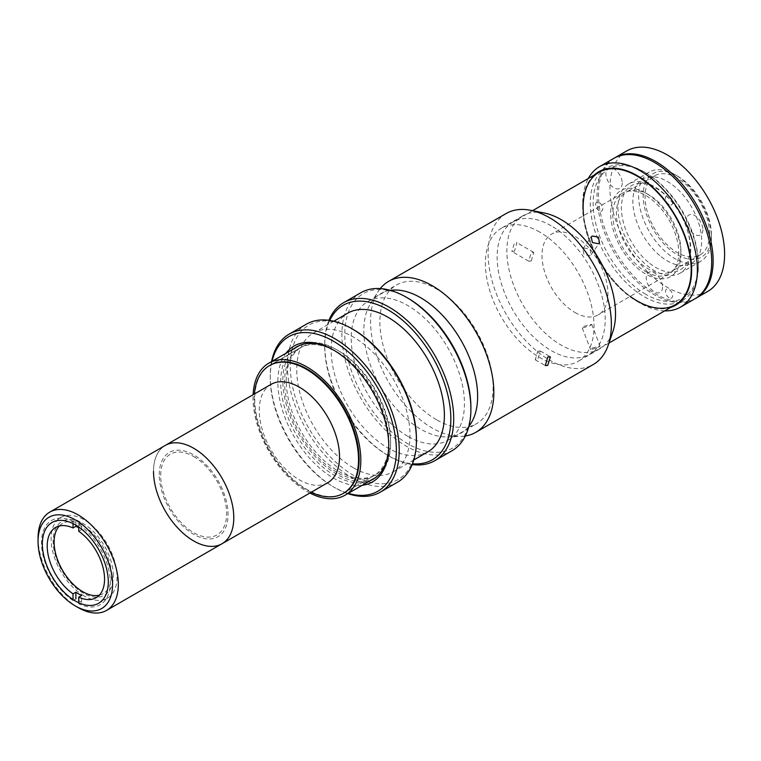 <?xml version="1.0" encoding="UTF-8"?>
<svg xmlns="http://www.w3.org/2000/svg" width="761" height="761" viewBox="0 0 761 761"><rect width="100%" height="100%" fill="white"/><g stroke="black" fill="none" stroke-linecap="round" stroke-linejoin="round"><path stroke-width="0.57" stroke-dasharray="3.81 2.85" d="M113.313 575.725A42.568 24.58 -120 0 0 83.206 523.587A42.568 24.58 -120 0 0 53.108 540.966A42.568 24.58 -120 0 0 83.206 593.104A42.568 24.58 -120 0 0 113.313 575.725M222.031 543.735A56.761 32.771 60 0 1 193.655 540.928A56.761 32.771 60 0 1 156.576 490.912A56.761 32.771 60 0 1 165.27 445.432A56.761 32.771 60 0 0 153.522 471.411M84.071 595.92A46.621 26.92 60 0 1 53.612 554.836A46.621 26.92 60 0 1 60.756 517.47A46.621 26.92 60 0 1 84.071 519.782A46.621 26.92 60 0 1 114.531 560.867A46.621 26.92 60 0 1 107.377 598.232A46.621 26.92 60 0 1 84.071 595.92M78.183 607.592A56.761 32.771 60 0 1 38.05 538.075M193.655 456.514A46.621 26.92 60 0 1 226.616 513.618A46.621 26.92 60 0 1 193.655 532.652A46.621 26.92 60 0 1 160.685 475.549A46.621 26.92 60 0 1 193.655 456.514M311.154 492.281A73.788 42.597 60 0 1 254.174 399.392A73.788 42.597 60 0 1 254.402 393.979M286.288 380.861A73.788 42.597 60 0 1 301.565 347.083A73.788 42.597 60 0 1 358.421 366.85A73.788 42.597 60 0 1 390.631 441.104A73.788 42.597 60 0 1 375.354 474.883A73.788 42.597 60 0 1 318.488 455.116A73.788 42.597 60 0 1 286.288 380.861M327.782 482.683A56.761 32.771 60 0 1 284.043 467.482A56.761 32.771 60 0 1 259.263 410.36A56.761 32.771 60 0 1 271.021 384.381M159.249 474.721A48.647 28.09 60 0 1 193.655 454.859A48.647 28.09 60 0 1 228.053 514.446A48.647 28.09 60 0 1 193.655 534.308A48.647 28.09 60 0 1 159.249 474.721M59.358 525.984A40.542 23.41 60 0 1 62.497 523.492A40.542 23.41 60 0 1 93.746 534.355A40.542 23.41 60 0 1 111.439 575.154A40.542 23.41 60 0 1 103.039 593.713A40.542 23.41 60 0 1 99.311 595.188M78.754 531.292L81.627 529.637A40.542 23.41 -120 0 0 78.754 527.82M73.027 523.606L73.027 521.333L75.891 519.677A48.647 28.09 60 0 1 81.627 522.988L78.754 524.643L78.754 527.031M75.891 525.176L75.891 519.677M81.627 529.637L81.627 522.988M78.754 524.643A48.647 28.09 60 0 1 110.288 582.431A48.647 28.09 60 0 1 78.754 603.815L81.627 602.16L81.627 595.511M78.754 602.75L78.754 603.815M81.627 602.16A48.647 28.09 60 0 1 75.891 598.85L73.027 600.505L73.027 599.554M73.027 600.505A48.647 28.09 60 0 1 41.494 542.717A48.647 28.09 60 0 1 73.027 521.333M309.87 493.023A76.214 44.005 60 0 1 306.921 491.416A76.214 44.005 60 0 1 253.109 394.721M299.568 345.456A76.214 44.005 60 0 1 336.743 349.746A76.214 44.005 60 0 1 386.274 416.067A76.214 44.005 60 0 1 375.763 477.432M374.85 477.984A76.214 44.005 60 0 1 336.743 474.208A76.214 44.005 60 0 1 286.945 407.04A76.214 44.005 60 0 1 298.626 345.97M336.743 472.22A73.788 42.597 60 0 1 288.533 407.202A73.788 42.597 60 0 1 299.844 348.072A73.788 42.597 60 0 1 336.743 351.725A73.788 42.597 60 0 1 384.942 416.752A73.788 42.597 60 0 1 373.632 475.872A73.788 42.597 60 0 1 336.743 472.22M375.354 474.883L343.82 493.09A73.788 42.597 60 0 1 306.921 489.437A73.788 42.597 60 0 1 258.721 424.41A73.788 42.597 60 0 1 270.031 365.29L301.565 347.083M592.22 348.005L600.087 345.998L598.431 347.454L590.641 349.66L592.22 348.005M590.022 325.775L591.697 324.357L583.811 326.326L582.251 328.029L590.022 325.775M514.446 251.254L511.858 251.472L514.446 242.978L516.928 242.692L514.446 251.254M644.339 171.986A76.423 44.119 -120 0 0 606.127 168.2A76.423 44.119 -120 0 0 594.408 229.441A76.423 44.119 -120 0 0 644.339 296.78A76.423 44.119 -120 0 0 682.541 300.566A76.423 44.119 -120 0 0 694.26 239.334A76.423 44.119 -120 0 0 644.339 171.986M551.164 225.779A76.423 44.119 -120 0 0 512.962 221.993A76.423 44.119 -120 0 0 501.242 283.225A76.423 44.119 -120 0 0 551.164 350.574A76.423 44.119 -120 0 0 589.375 354.36A76.423 44.119 -120 0 0 601.095 293.118A76.423 44.119 -120 0 0 551.164 225.779M583.811 248L589.984 249.028L591.069 254.754L590.022 255.715L584.01 254.45L582.783 248.933L583.811 248M531.273 260.966L533.718 252.386L531.273 252.69L528.657 261.166L531.273 260.966M574.964 312.505A46.621 26.92 -120 0 0 598.27 314.816A46.621 26.92 -120 0 0 605.423 277.451A46.621 26.92 -120 0 0 574.964 236.367A46.621 26.92 -120 0 0 551.649 234.065A46.621 26.92 -120 0 0 544.505 271.42A46.621 26.92 -120 0 0 574.964 312.505M645.766 271.62A46.621 26.92 -120 0 0 669.081 273.931A46.621 26.92 -120 0 0 676.225 236.576A46.621 26.92 -120 0 0 645.766 195.491A46.621 26.92 -120 0 0 622.46 193.18A46.621 26.92 -120 0 0 615.316 230.545A46.621 26.92 -120 0 0 645.766 271.62M645.766 294.298A74.397 42.949 60 0 1 593.161 203.187A74.397 42.949 60 0 1 645.766 172.814A74.397 42.949 60 0 1 698.37 263.924A74.397 42.949 60 0 1 645.766 294.298M669.062 297.722A5.07 2.93 60 0 1 665.475 291.52A5.07 2.93 60 0 1 669.062 289.456A5.07 2.93 60 0 1 672.648 295.658A5.07 2.93 60 0 1 669.062 297.722M669.062 204.557A5.07 2.93 60 0 1 665.475 198.355A5.07 2.93 60 0 1 669.062 196.281A5.07 2.93 60 0 1 672.648 202.493A5.07 2.93 60 0 1 669.062 204.557M599.183 210.797A5.07 2.93 60 0 1 595.606 204.595A5.07 2.93 60 0 1 599.183 202.521A5.07 2.93 60 0 1 602.769 208.733A5.07 2.93 60 0 1 599.183 210.797M470.897 407.344A89.189 51.491 60 0 1 407.829 443.749A89.189 51.491 60 0 1 344.762 334.517A89.189 51.491 60 0 1 407.829 298.103M360.79 292.757A91.215 52.661 -120 0 0 346.807 365.851A91.215 52.661 -120 0 0 406.403 446.231A91.215 52.661 -120 0 0 452.005 450.75M329.751 320.457A89.189 51.491 -120 0 0 324.7 346.103A89.189 51.491 -120 0 0 387.768 455.335L389.194 456.162A91.215 52.661 60 0 1 324.7 344.448A91.215 52.661 60 0 1 328.933 320.343M412.196 464.552A91.215 52.661 60 0 1 389.194 456.162L387.768 455.335A89.189 51.491 -120 0 0 412.5 463.782M353.361 467.749A80.067 46.231 60 0 1 301.061 397.194A80.067 46.231 60 0 1 313.332 333.033A80.067 46.231 60 0 1 353.361 336.999A80.067 46.231 60 0 1 405.67 407.554A80.067 46.231 60 0 1 393.399 471.715A80.067 46.231 60 0 1 353.361 467.749M427.796 451.853A80.067 46.231 60 0 1 387.768 447.887A80.067 46.231 60 0 1 335.458 377.332A80.067 46.231 60 0 1 347.729 313.171M416.429 438.783A89.189 51.491 60 0 1 353.361 475.197A89.189 51.491 60 0 1 290.293 365.965A89.189 51.491 60 0 1 353.361 329.551M306.322 324.205A91.215 52.661 -120 0 0 292.338 397.299A91.215 52.661 -120 0 0 351.934 477.68A91.215 52.661 -120 0 0 397.537 482.198M272.029 361.323A89.189 51.491 -120 0 0 270.231 377.551A89.189 51.491 -120 0 0 333.299 486.783L334.735 487.611A91.215 52.661 60 0 1 334.726 487.611A91.215 52.661 60 0 1 270.231 375.896A91.215 52.661 60 0 1 271.563 361.589M347.787 493.604A91.215 52.661 60 0 1 334.735 487.611L333.299 486.783A89.189 51.491 -120 0 0 348.243 493.337M388.766 445.147A76.423 44.119 -120 0 0 388.766 444.329A76.423 44.119 -120 0 0 334.735 350.735L333.299 349.908L334.735 350.735A76.423 44.119 -120 0 0 334.022 350.326M362.122 485.328A78.45 45.289 60 0 1 333.299 478.013A78.45 45.289 60 0 1 284.947 417.437A78.45 45.289 60 0 1 285.908 353.313M293.841 348.728A76.423 44.119 -120 0 0 285.594 410.721A76.423 44.119 -120 0 0 334.735 475.53A76.423 44.119 -120 0 0 370.055 480.743M407.829 436.31A80.067 46.231 60 0 1 355.52 365.746A80.067 46.231 60 0 1 367.801 301.584A80.067 46.231 60 0 1 407.829 305.551A80.067 46.231 60 0 1 460.139 376.115A80.067 46.231 60 0 1 447.868 440.267A80.067 46.231 60 0 1 407.829 436.31M436.5 419.758A80.067 46.231 60 0 1 384.191 349.194A80.067 46.231 60 0 1 396.462 285.033A80.067 46.231 60 0 1 436.5 288.999A80.067 46.231 60 0 1 488.809 359.563A80.067 46.231 60 0 1 476.538 423.715A80.067 46.231 60 0 1 436.5 419.758M537.723 351.24L540.32 351.021L537.723 359.515L535.249 359.801L537.723 351.24M506.151 213.518A87.163 50.321 -120 0 0 492.795 283.358A87.163 50.321 -120 0 0 549.737 360.172A87.163 50.321 -120 0 0 593.314 364.49M380.243 288.571A87.163 50.321 -120 0 0 377.798 291.996A87.163 50.321 -120 0 0 432.2 428.034A87.163 50.321 -120 0 0 461.176 436.405A87.163 50.321 -120 0 0 465.361 435.996M544.229 212.994A76.823 44.357 -120 0 0 522.788 215.848A76.823 44.357 -120 0 0 511.012 277.413A76.823 44.357 -120 0 0 561.199 345.114A76.823 44.357 -120 0 0 599.611 348.919A76.823 44.357 -120 0 0 612.805 331.777M539.701 232.067A76.823 44.357 -120 0 0 501.29 228.262A76.823 44.357 -120 0 0 489.513 289.827A76.823 44.357 -120 0 0 539.701 357.527A76.823 44.357 -120 0 0 578.113 361.332A76.823 44.357 -120 0 0 589.889 299.767A76.823 44.357 -120 0 0 539.701 232.067M390.412 290.369A80.476 46.459 -120 0 0 370.512 303.591A80.476 46.459 -120 0 0 420.728 429.185A80.476 46.459 -120 0 0 447.487 436.919A80.476 46.459 -120 0 0 468.89 426.293M638.603 195.653A51.491 29.727 -120 0 0 661.081 247.468A51.491 29.727 -120 0 0 700.757 261.261A51.491 29.727 -120 0 0 711.421 237.698A51.491 29.727 -120 0 0 675.007 174.64A51.491 29.727 -120 0 0 649.266 172.081A51.491 29.727 -120 0 0 638.603 195.653M617.961 207.572A51.491 29.727 -120 0 0 640.439 259.387A51.491 29.727 -120 0 0 680.115 273.18A51.491 29.727 -120 0 0 690.779 249.608A51.491 29.727 -120 0 0 668.301 197.793A51.491 29.727 -120 0 0 628.624 184A51.491 29.727 -120 0 0 617.961 207.572M711.421 235.044A48.247 27.853 -120 0 0 677.3 175.962A48.247 27.853 -120 0 0 643.188 195.653A48.247 27.853 -120 0 0 677.3 254.745A48.247 27.853 -120 0 0 711.421 235.044L711.421 237.698M680.886 250.521A45.612 26.331 -120 0 0 648.638 194.664A45.612 26.331 -120 0 0 625.827 192.4A45.612 26.331 -120 0 0 616.381 213.28A45.612 26.331 -120 0 0 636.291 259.178A45.612 26.331 -120 0 0 671.44 271.401A45.612 26.331 -120 0 0 680.886 250.521L680.886 253.832A49.665 28.671 60 0 1 645.766 274.103A49.665 28.671 60 0 1 610.655 213.28A49.665 28.671 60 0 1 645.766 193.009A49.665 28.671 60 0 1 680.886 253.832M709.556 233.969A45.612 26.331 -120 0 0 689.647 188.072A45.612 26.331 -120 0 0 654.498 175.848A45.612 26.331 -120 0 0 645.052 196.728A45.612 26.331 -120 0 0 664.962 242.635A45.612 26.331 -120 0 0 700.11 254.849A45.612 26.331 -120 0 0 709.556 233.969M613.832 158.374A81.085 46.811 -120 0 0 597.033 195.491A81.085 46.811 -120 0 0 632.429 277.09A81.085 46.811 -120 0 0 694.907 298.816M664.695 310.869A81.085 46.811 60 0 1 640.039 303.068A81.085 46.811 60 0 1 582.698 203.767A81.085 46.811 60 0 1 588.272 178.512M594.132 175.125A77.032 44.471 -120 0 0 582.698 207.078A77.032 44.471 -120 0 0 637.166 301.413A77.032 44.471 -120 0 0 670.546 307.492M582.698 207.078L582.698 203.767M583.582 215.629A76.423 44.119 -120 0 0 630.203 296.381M702.879 229.708A11.558 6.668 60 0 1 694.707 234.426A11.558 6.668 60 0 1 686.546 220.271A11.558 6.668 60 0 1 694.707 215.553A11.558 6.668 60 0 1 702.879 229.708M622.194 183.125A11.558 6.668 60 0 1 614.022 187.843A11.558 6.668 60 0 1 605.861 173.689A11.558 6.668 60 0 1 614.022 168.971A11.558 6.668 60 0 1 622.194 183.125M662.536 287.097A11.558 6.668 60 0 1 654.365 291.815A11.558 6.668 60 0 1 646.203 277.67A11.558 6.668 60 0 1 654.365 272.952A11.558 6.668 60 0 1 662.536 287.097M626.731 150.925A81.085 46.811 -120 0 0 612.567 209.37A81.085 46.811 -120 0 0 657.143 280.457A81.085 46.811 -120 0 0 707.806 291.368M614.555 157.965A81.085 46.811 -120 0 0 601.247 216.638A81.085 46.811 -120 0 0 645.68 287.078A81.085 46.811 -120 0 0 695.621 298.388M649.723 263.354A48.647 28.09 -120 0 0 689.666 254.326A48.647 28.09 -120 0 0 661.88 192.172A48.647 28.09 -120 0 0 621.946 201.199A48.647 28.09 -120 0 0 649.723 263.354M661.195 256.733A48.647 28.09 -120 0 0 701.128 247.706A48.647 28.09 -120 0 0 673.342 185.551A48.647 28.09 -120 0 0 633.409 194.578A48.647 28.09 -120 0 0 661.195 256.733M52.005 522.531L60.756 517.47M98.626 603.283L107.377 598.232M96.162 597.68L103.039 593.713M55.62 527.468L62.497 523.492M270.031 365.29L299.844 348.072M343.82 493.09L373.632 475.872M591.697 324.357L600.087 345.998M606.127 168.2L598.955 172.338M532.538 210.683L512.962 221.993M591.069 254.754L599.478 242.797M533.718 252.386L516.928 242.692M528.657 261.166L511.858 251.472M582.783 248.933L591.192 236.966M682.541 300.566L675.378 304.704M608.962 343.049L589.375 354.36M582.251 328.029L590.641 349.66M669.081 273.931L598.27 314.816M622.46 193.18L551.649 234.065M324.7 346.103L324.7 344.448M313.332 333.033L333.746 321.247M270.231 377.551L270.231 375.896M388.766 444.329L388.766 445.984M367.801 301.584L396.462 285.033M447.868 440.267L476.538 423.715M393.399 471.715L413.813 459.929M540.32 351.021L550.355 356.823M522.788 215.848L501.29 228.262M447.487 436.919L461.176 436.405M370.512 303.591L377.798 291.996M599.611 348.919L578.113 361.332M535.249 359.801L545.295 365.603M700.757 261.261L680.115 273.18M654.498 175.848L625.827 192.4M648.638 194.664L645.766 193.009M637.166 301.413L640.039 303.068M700.11 254.849L671.44 271.401M677.3 175.962L675.007 174.64M649.266 172.081L628.624 184"/><path stroke-width="1.14" d="M38.05 541.385L38.05 538.075A56.761 32.771 60 0 1 49.807 512.096A56.761 32.771 60 0 1 78.183 514.902A56.761 32.771 60 0 1 115.263 564.919A56.761 32.771 60 0 1 106.559 610.408A56.761 32.771 60 0 1 78.183 607.592L75.32 605.937A52.699 30.43 -120 0 0 112.58 584.419A52.699 30.43 -120 0 0 75.32 519.868A52.699 30.43 -120 0 0 38.05 541.385A52.699 30.43 -120 0 0 75.32 605.937L78.183 607.592M49.807 512.096L165.27 445.432A56.761 32.771 60 0 1 193.655 448.239A56.761 32.771 60 0 1 230.735 498.255A56.761 32.771 60 0 1 222.031 543.735A56.761 32.771 60 0 1 178.293 528.534A56.761 32.771 60 0 1 153.522 471.411M75.32 600.971A46.621 26.92 60 0 1 44.861 559.887A46.621 26.92 60 0 1 52.005 522.531A46.621 26.92 60 0 1 75.32 524.833A46.621 26.92 60 0 1 105.779 565.918A46.621 26.92 60 0 1 98.626 603.283A46.621 26.92 60 0 1 75.32 600.971M254.402 393.979A73.788 42.597 60 0 1 269.461 365.622A73.788 42.597 60 0 1 326.317 385.389A73.788 42.597 60 0 1 358.526 459.644A73.788 42.597 60 0 1 343.24 493.423A73.788 42.597 60 0 1 311.154 492.281M271.021 384.381A56.761 32.771 60 0 1 314.759 399.582A56.761 32.771 60 0 1 339.53 456.705A56.761 32.771 60 0 1 327.782 482.683L222.031 543.735A56.761 32.771 60 0 0 233.789 517.756A56.761 32.771 60 0 0 209.009 460.633A56.761 32.771 60 0 0 165.27 445.432L271.021 384.381M73.027 599.554L73.027 593.856L75.891 592.201A40.542 23.41 -120 0 0 81.627 595.511L78.754 597.166L78.754 602.75M73.027 593.856A40.542 23.41 60 0 1 47.22 546.027A40.542 23.41 60 0 1 55.62 527.468A40.542 23.41 60 0 1 73.027 527.982L73.027 523.606M99.311 595.188A40.542 23.41 60 0 1 69.584 580.377A40.542 23.41 60 0 1 54.107 542.051A40.542 23.41 60 0 1 59.358 525.984M78.754 527.031L78.754 531.292A40.542 23.41 60 0 1 104.561 579.121A40.542 23.41 60 0 1 96.162 597.68A40.542 23.41 60 0 1 78.754 597.166M78.754 527.82A40.542 23.41 -120 0 0 75.891 526.327L73.027 527.982M75.891 526.327L75.891 525.176M75.891 598.85L75.891 592.201M253.109 394.721A76.214 44.005 60 0 1 268.814 363.178A76.214 44.005 60 0 1 306.921 366.954A76.214 44.005 60 0 1 356.719 434.122A76.214 44.005 60 0 1 345.037 495.192A76.214 44.005 60 0 1 309.87 493.023M375.763 477.432A76.214 44.005 60 0 1 374.85 477.984L345.037 495.192M269.461 365.622L270.031 365.29A73.788 42.597 60 0 1 306.921 368.942A73.788 42.597 60 0 1 355.13 433.96A73.788 42.597 60 0 1 343.82 493.09L343.24 493.423M268.814 363.178L298.626 345.97A76.214 44.005 60 0 1 299.568 345.456M598.431 243.748L599.478 242.797L598.374 237.099L592.22 236.034L591.192 236.966L592.391 242.521L598.431 243.748M434.807 460.681L452.005 450.75A91.215 52.661 -120 0 0 470.897 408.999L470.897 407.344A89.189 51.491 60 0 0 407.829 298.103L406.403 297.275A91.215 52.661 -120 0 0 360.79 292.757L343.591 302.688A91.215 52.661 60 0 1 389.194 307.206A91.215 52.661 60 0 1 448.79 387.587A91.215 52.661 60 0 1 434.807 460.681A91.215 52.661 60 0 1 412.196 464.552M328.933 320.343A91.215 52.661 60 0 1 343.591 302.688M412.5 463.782A89.189 51.491 -120 0 0 449.561 403.615A89.189 51.491 -120 0 0 387.768 309.689A89.189 51.491 -120 0 0 329.751 320.457M333.746 321.247L347.729 313.171A80.067 46.231 60 0 1 387.768 317.137A80.067 46.231 60 0 1 440.077 387.691A80.067 46.231 60 0 1 427.796 451.853L413.813 459.929M380.338 492.129L397.537 482.198A91.215 52.661 -120 0 0 416.429 440.438L416.429 438.783A89.189 51.491 60 0 0 353.37 329.551A89.189 51.491 60 0 0 353.361 329.551L351.934 328.723A91.215 52.661 -120 0 0 306.322 324.205L289.123 334.136A91.215 52.661 60 0 1 334.735 338.655A91.215 52.661 60 0 1 394.322 419.035A91.215 52.661 60 0 1 380.338 492.129A91.215 52.661 60 0 1 347.787 493.604M271.563 361.589A91.215 52.661 60 0 1 289.123 334.136M348.243 493.337A89.189 51.491 -120 0 0 395.91 441.418A89.189 51.491 -120 0 0 333.299 341.137A89.189 51.491 -120 0 0 272.029 361.323M285.908 353.313A78.45 45.289 60 0 1 333.299 349.908L333.299 349.908A78.45 45.289 60 0 1 388.766 445.984A78.45 45.289 60 0 1 362.122 485.328M370.055 480.743A76.423 44.119 -120 0 0 388.766 445.147M334.022 350.326A76.423 44.119 -120 0 0 293.841 348.728M416.429 440.438A91.215 52.661 -120 0 0 351.934 328.723L353.37 329.551M470.897 408.999A91.215 52.661 -120 0 0 406.403 297.275L407.829 298.103M547.777 365.318L550.355 356.823L547.777 357.042L545.295 365.603L547.777 365.318M465.361 435.996A87.163 50.321 -120 0 0 475.777 432.343L593.314 364.49A87.163 50.321 -120 0 0 608.286 345.037A87.163 50.321 -120 0 0 549.737 217.836A87.163 50.321 -120 0 0 530.474 210.274A87.163 50.321 -120 0 0 506.151 213.518L388.614 281.37A87.163 50.321 -120 0 0 380.243 288.571M475.777 432.343A87.163 50.321 -120 0 0 489.142 362.502A87.163 50.321 -120 0 0 432.2 285.689A87.163 50.321 -120 0 0 388.614 281.37M608.286 345.037L612.805 331.777A76.823 44.357 -120 0 0 561.199 219.653A76.823 44.357 -120 0 0 544.229 212.994L530.474 210.274M468.89 426.293A80.476 46.459 -120 0 0 470.545 360.486A80.476 46.459 -120 0 0 420.728 297.77A80.476 46.459 -120 0 0 390.412 290.369M680.581 307.083L694.907 298.816A81.085 46.811 -120 0 0 711.706 261.689A81.085 46.811 -120 0 0 676.31 180.091A81.085 46.811 -120 0 0 613.832 158.374L599.497 166.649A81.085 46.811 60 0 1 661.975 188.367A81.085 46.811 60 0 1 697.371 269.965A81.085 46.811 60 0 1 680.581 307.083A81.085 46.811 60 0 1 664.695 310.869M670.546 307.492A77.032 44.471 -120 0 0 691.635 269.965A77.032 44.471 -120 0 0 654.812 189.204A77.032 44.471 -120 0 0 594.132 175.125M630.203 296.381A76.423 44.119 -120 0 0 691.207 269.717A76.423 44.119 -120 0 0 637.166 176.124A76.423 44.119 -120 0 0 583.135 207.325A76.423 44.119 -120 0 0 583.582 215.629M588.272 178.512A81.085 46.811 60 0 1 599.497 166.649M695.621 298.388A81.085 46.811 -120 0 0 696.344 297.989L707.806 291.368A81.085 46.811 -120 0 0 721.98 232.914A81.085 46.811 -120 0 0 677.395 161.827A81.085 46.811 -120 0 0 626.731 150.925L615.259 157.546A81.085 46.811 -120 0 0 614.555 157.965M696.344 297.989A81.085 46.811 -120 0 0 710.508 239.534A81.085 46.811 -120 0 0 665.932 168.447A81.085 46.811 -120 0 0 615.259 157.546M106.559 610.408L222.031 543.735M598.955 172.338L532.538 210.683M675.378 304.704L608.962 343.049"/></g></svg>
